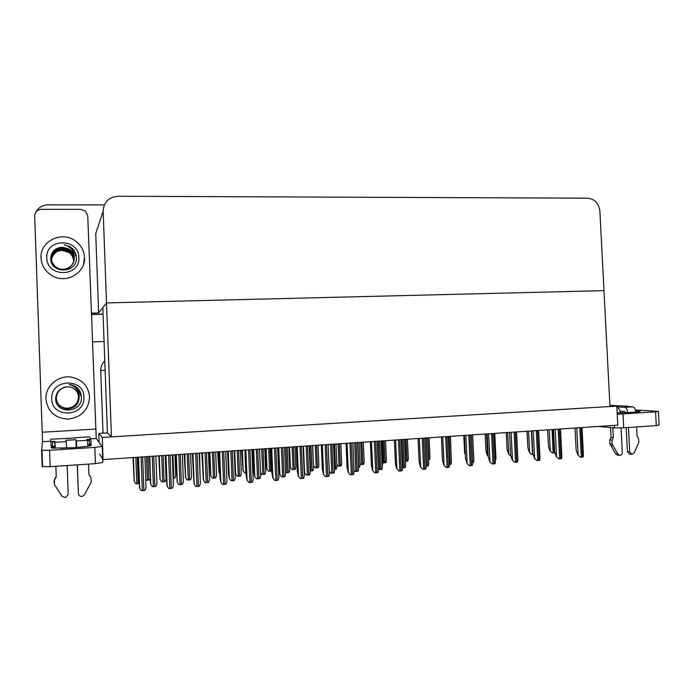 <?xml version="1.0" encoding="UTF-8"?>
<svg xmlns="http://www.w3.org/2000/svg" width="694" height="694" viewBox="0 0 694 694"><rect width="100%" height="100%" fill="white"/><g stroke="black" fill="none" stroke-linecap="round" stroke-linejoin="round"><path stroke-width="1.04" d="M104.785 360.828C102.027 363.552 100.673 366.831 100.734 370.657L105.132 370.214L107.423 432.926L98.817 433.438L99.147 442.33M100.734 370.657L103.024 433.186M92.337 341.916L104.074 341.5M616.81 406.094L102.261 437.411L103.068 459.567L617.79 425.162L616.81 406.094L609.913 405.73M103.068 459.567L99.572 454.162M102.261 437.411L98.817 433.438M102.833 307.589L106.529 302.914L603.988 290.639L609.957 406.519L111.448 436.856L107.423 432.926L102.833 307.589M98.409 225.541L95.737 233.67L98.626 312.925L106.529 302.914L603.988 290.639L599.894 211.15C598.801 203.316 594.723 198.996 587.653 198.18L117.919 196.255C108.689 197.113 103.762 202.067 103.154 211.115L111.448 436.856M36.235 211.644C38.803 207.272 42.733 204.999 48.016 204.825L104.308 204.921M103.068 314.044L91.339 314.365L103.068 314.044M98.626 312.925L91.296 313.124M103.076 314.235L91.348 314.556M150.13 479.06L149.678 480.005L146.382 480.248L145.74 479.276M145.749 479.328L146.382 480.248M135.807 483.805L134.159 481.324L135.807 483.805L139.13 483.562M133.022 457.563L134.159 481.324M152.368 486.65L150.624 484.091L152.368 486.65L153.409 486.598L155.855 486.39L156.939 483.675L155.89 456.036M149.271 456.479L150.624 484.091M141.307 490.641L139.529 487.986L141.307 490.641L142.383 490.58L144.916 490.363L146.052 487.552L144.899 456.773M138.097 457.225L139.529 487.986M168.798 488.55L166.976 485.921L168.798 488.55L169.865 488.489L172.355 488.281L173.413 485.488L172.242 454.943M165.441 455.403L166.976 485.921M195.882 486.485L194.016 483.883L195.882 486.485L196.94 486.433L199.386 486.225L200.375 483.458L199.178 453.147M192.377 453.598L194.016 483.883M222.574 484.464L220.657 481.879L222.574 484.464L223.615 484.412L226.018 484.195L226.938 481.463L225.724 451.369M218.922 451.82L219.92 476.735L220.657 481.879M248.868 482.46L246.908 479.91L248.868 482.46L249.901 482.408L252.269 482.209L253.11 479.493L251.887 449.625M245.086 450.076L246.092 474.809L246.908 479.91M161.719 481.888L160.019 479.433L161.719 481.888L162.726 481.836L165.068 481.645L166.092 479.034L165.181 455.42M158.796 455.845L160.019 479.433M187.267 479.996L185.524 477.559L187.267 479.996L188.256 479.944L190.572 479.754L191.518 477.168L190.607 453.72M184.214 454.145L185.524 477.559M212.459 478.131L210.672 475.72L212.459 478.131L213.44 478.079L215.713 477.888L216.597 475.329L215.669 452.046M209.284 452.471L210.672 475.72M237.296 476.292L235.483 473.898L237.296 476.292L238.276 476.249L240.514 476.058L241.33 473.516L240.393 450.389M235.483 473.898L234.971 470.567M174.914 454.77L175.721 475.642L174.758 478.166L173.136 478.305M199.577 453.121L200.046 475.104M219.79 473.594L218.983 472.449L219.79 473.421M217.682 451.907L218.983 472.449M178.974 484.655L177.187 482.113L178.974 484.655L180.006 484.603L182.418 484.395L183.424 481.697L182.357 454.266M175.738 454.709L177.187 482.113M205.198 482.686L203.368 480.161L205.198 482.686L206.222 482.634L208.59 482.425L209.527 479.754L208.452 452.523M201.824 452.965L203.368 480.161M231.05 480.742L229.176 478.244L231.05 480.742L232.065 480.69L234.399 480.491L235.257 477.845L234.173 450.805M227.545 451.247L228.43 473.256L229.176 478.244M635.661 410.831L639.825 411.152C641.221 411.551 638.636 411.976 632.087 412.418L617.157 412.93M658.415 411.542L659.135 425.058L656.29 425.613L655.561 411.846L658.406 411.377L635.461 409.998M617.218 414.11L622.986 413.91L623.706 427.825L656.29 425.613M623.706 427.825L614.45 427.894L614.32 425.396M598.688 426.437L614.45 427.894M622.986 413.91L655.561 411.846M87.826 444.663L90.879 444.871C93.378 445.704 87.08 446.667 71.994 447.786L52.085 448.072C50.15 447.751 51.165 447.283 55.138 446.667M41.033 257.968C41.623 266.002 45.561 272.048 52.857 276.108C66.876 283.924 85.709 272.655 84.529 257.431C84.104 250.612 81.051 245.112 75.351 240.905C61.801 230.503 39.74 241.278 41.033 257.968C39.74 241.278 61.801 230.503 75.351 240.905C81.051 245.112 84.104 250.612 84.529 257.431C85.709 272.655 66.876 283.924 52.857 276.108C45.561 272.048 41.623 266.002 41.033 257.968M83.575 264.301L84.382 257.925L83.575 264.301M45.951 399.093C47.617 411.49 54.878 418.17 67.734 419.124C81.363 417.502 88.632 410.102 89.569 396.925C88.407 386.168 82.378 379.583 71.473 377.163C58.461 374.829 45.127 386.176 45.951 399.093C45.127 386.176 58.461 374.829 71.473 377.163C82.378 379.583 88.407 386.168 89.569 396.925C88.632 410.102 81.363 417.502 67.734 419.124C54.878 418.17 47.617 411.49 45.951 399.093M41.623 450.25L49.569 450.285L50.142 466.706L42.187 466.585L41.623 450.25L42.464 441.74L42.204 432.223L34.7 215.973C34.986 211.956 37.224 209.744 41.414 209.345L80.756 209.371L85.388 211.08L87.765 215.912L96.223 438.461L90.662 438.799M102.226 446.459L102.807 462.49L95.416 463.635L94.826 447.413L102.226 446.416L96.223 438.461M50.142 466.706L95.416 463.635M49.569 450.285L94.826 447.413M52.432 442.156L54.947 441.74M87.323 440.039L88.095 440.126C89.257 440.308 89.092 440.569 87.583 440.907M617.278 407.777C618.918 408.159 619.916 409.859 620.263 412.887M621.043 427.955L622.31 452.479C622.188 454.37 621.295 455.325 619.629 455.351L617.946 454.171L612.03 443.952L612.108 440.161L609.861 439.901L611.058 437.333L610.547 427.53M620.002 411.204L624.878 411.507L625.398 412.748M628.46 427.504L629.727 451.924L627.419 451.621L626.17 427.651M627.68 412.514C627.35 409.451 626.344 407.716 624.661 407.326L632.746 406.823C634.446 407.213 635.461 408.94 635.799 412.002L627.688 412.652M616.853 406.892L624.661 407.326M636.58 426.949L637.049 435.91L638.48 438.278L638.948 442L634.203 452.93L631.809 454.423L629.727 451.924M632.746 406.823L628.131 406.58M628.113 406.25L609.896 405.365M612.802 427.738L613.314 437.584L611.058 437.333M613.314 437.584L612.108 440.161M627.419 451.621L629.493 454.11L631.809 454.423M609.861 439.901L609.783 443.683L615.673 453.859L617.356 455.03L619.629 455.351M609.783 443.683L612.03 443.952M610.737 445.392L612.993 445.669M55.242 448.281L55.017 442.295L66.242 441.61L65.904 440.308L75.846 439.71L76.383 440.985L87.479 440.3L86.984 439.476L90.862 439.085L91.035 443.9L89.552 443.995L89.379 439.181M66.242 441.61L66.555 448.081M67.171 465.553L68.194 494.31L65.678 497.624L62.139 496.357L54.306 484.438L54.496 479.485L56.214 476.448L55.858 466.325L56.214 476.448M76.297 447.483L75.846 439.71M76.193 444.958L76.635 447.457M77.381 464.859L78.405 493.538L77.26 464.867M82.872 446.884L76.756 447.448M76.748 447.274L76.383 440.985M75.021 438.009L50.818 439.198L51.061 446.398L55.112 446.311L55.225 448.281M75.134 438.001L65.444 438.591M88.537 464.104L88.919 474.618L90.819 477.385L91.348 481.749L84.521 494.666L82.439 496.331C80.14 496.678 78.795 495.75 78.405 493.538M87.479 440.3L87.895 446.259M90.862 439.085L89.387 436.864L75.013 437.732M50.888 441.531L54.826 441.401L55.017 442.295M56.249 476.925L54.522 479.97M78.266 492.992L78.431 493.885M88.91 474.418L90.819 477.385M53.863 482.408L54.496 479.485M78.856 257.5C80.417 277.175 46.802 277.808 46.81 257.899C45.414 238.016 78.995 237.825 78.856 257.5M73.92 260.901L74.102 258.541C73.885 254.845 72.185 251.87 69.01 249.614C61.948 244.47 50.714 250.066 51.408 258.576C51.694 262.584 53.646 265.663 57.255 267.806C64.533 272.161 74.839 266.27 74.206 258.047C74.31 251.254 70.962 246.795 64.178 244.661L70.571 246.995L73.651 249.762L76.418 257.786C77.39 273.523 50.41 274.312 50.688 258.263C51.391 251.41 55.312 247.741 62.46 247.238L69.079 249.224C72.263 251.488 73.963 254.472 74.18 258.168C74.813 266.383 64.525 272.265 57.246 267.919C53.638 265.776 51.694 262.705 51.408 258.697C50.714 250.196 61.94 244.609 68.992 249.753C72.167 252 73.859 254.976 74.076 258.662L73.902 260.961C70.927 268.838 65.366 271.276 57.22 268.257C53.629 266.123 51.686 263.061 51.399 259.07C50.705 250.586 61.896 245.017 68.932 250.144L68.906 250.274C62.2 245.442 51.486 250.135 51.399 258.307M73.842 261.196L73.972 259.14C73.755 255.47 72.063 252.512 68.906 250.274M73.859 261.135L73.998 259.018C73.781 255.349 72.089 252.39 68.932 250.144M73.781 261.43L73.876 259.625C73.651 255.965 71.976 253.024 68.827 250.786C62.234 246.049 51.694 250.517 51.408 258.55M73.798 261.369L73.894 259.504C73.677 255.843 71.994 252.894 68.845 250.655C62.226 245.902 51.642 250.421 51.408 258.489M73.703 261.655L73.772 260.094C73.555 256.459 71.881 253.527 68.749 251.297C62.26 246.656 51.894 250.89 51.417 258.793M73.729 261.603L73.798 259.981C73.581 256.338 71.898 253.397 68.767 251.176C62.252 246.509 51.842 250.794 51.417 258.732M73.633 261.89L73.668 260.571C73.451 256.945 71.786 254.021 68.663 251.809C62.287 247.264 52.093 251.271 51.434 259.036M73.651 261.829L73.694 260.45C73.477 256.823 71.812 253.9 68.689 251.679C62.278 247.107 52.041 251.176 51.425 258.975M51.451 259.27C52.735 253.752 56.292 250.786 62.13 250.387L68.593 252.269C71.699 254.403 73.364 257.292 73.59 260.918C73.382 257.309 71.716 254.394 68.602 252.191C60.135 248.461 54.418 250.803 51.451 259.218M74.206 258.047C73.972 254.325 72.263 251.367 69.088 249.172L62.46 247.238M76.297 256.051C75.455 252.503 73.512 249.675 70.467 247.567M74.475 250.968L70.562 247.029L64.178 244.661M76.236 255.67C75.342 252.252 73.425 249.528 70.484 247.506M78.335 399.38L78.465 396.821C78.196 392.934 76.349 389.976 72.905 387.946C76.34 389.959 78.196 392.917 78.465 396.821M83.887 397.202C85.457 417.007 51.746 418.907 51.746 398.807C50.35 378.785 84.017 377.336 83.887 397.202M81.424 397.28C82.404 413.069 55.346 414.812 55.615 398.529C56.318 391.563 60.248 387.668 67.413 386.87L69.261 386.922C75.23 388.033 78.543 391.503 79.203 397.341C79.307 390.601 75.958 386.324 69.148 384.519L69.747 384.58C73.356 385.066 76.323 386.645 78.648 389.317L81.424 397.28M65.991 386.966C59.875 388.449 56.648 392.266 56.318 398.408C57.134 404.697 60.786 408.193 67.257 408.905C74.64 408.28 78.613 404.42 79.168 397.324C78.873 393.203 76.878 390.132 73.2 388.085M66.39 386.914C60.048 388.276 56.691 392.119 56.327 398.434C57.142 404.732 60.794 408.228 67.275 408.94C74.666 408.306 78.639 404.446 79.203 397.341M56.769 401.123C58.6 405.869 62.07 408.419 67.179 408.766C74.536 408.141 78.491 404.298 79.047 397.228C78.752 393.16 76.791 390.097 73.148 388.059M64.663 387.209C59.311 389.065 56.518 392.769 56.292 398.339C57.108 404.611 60.742 408.098 67.205 408.801C74.562 408.176 78.517 404.324 79.073 397.254C78.786 393.168 76.808 390.106 73.156 388.067M56.752 401.071C58.582 405.764 62.035 408.289 67.11 408.627C74.431 408.011 78.37 404.177 78.916 397.142C78.639 393.108 76.696 390.071 73.096 388.041C76.713 390.08 78.665 393.125 78.951 397.168C78.396 404.212 74.458 408.037 67.127 408.662L67.11 408.627M56.761 401.089C58.591 405.79 62.044 408.315 67.127 408.662M56.726 400.967C58.565 405.565 61.974 408.029 66.962 408.358C61.983 408.055 58.565 405.591 56.726 400.985C58.574 405.66 62.009 408.159 67.032 408.488C74.327 407.872 78.249 404.064 78.795 397.055C78.517 393.064 76.6 390.045 73.044 388.015C76.626 390.054 78.543 393.073 78.83 397.081C78.275 404.09 74.353 407.907 67.049 408.523L67.032 408.488M56.743 401.037C58.582 405.686 62.018 408.185 67.049 408.523M66.962 408.358C74.223 407.742 78.127 403.943 78.674 396.968C78.405 393.012 76.505 390.019 72.991 387.989C76.531 390.028 78.431 393.03 78.708 396.985C78.153 403.977 74.249 407.777 66.98 408.393L66.962 408.358M56.708 400.915C58.556 405.461 61.948 407.899 66.884 408.228C74.119 407.612 78.006 403.83 78.552 396.881C78.283 392.969 76.418 389.993 72.948 387.963M56.717 400.932C58.556 405.487 61.957 407.933 66.902 408.254C74.145 407.647 78.032 403.856 78.587 396.899C78.318 392.978 76.435 390.002 72.957 387.972M80.088 391.598C78.483 388.709 76.219 386.679 73.295 385.482L79.905 391.243M78.786 389.49L73.842 385.717M81.319 395.658C80.391 390.826 77.693 387.426 73.217 385.456M264.787 448.758L265.733 471.729L264.978 474.245L261.803 474.479L260.493 472.64M260.502 472.866L261.803 474.479M288.843 447.153L289.797 469.959L289.103 472.458L285.971 472.692L285.555 472.085M312.569 445.565L313.541 468.224L312.907 470.697L310.244 470.914M274.781 480.491L272.785 477.958L274.781 480.491L275.813 480.439L278.129 480.239L278.901 477.55L277.669 447.899M270.868 448.35L271.883 472.9L272.785 477.958M300.32 478.556L298.281 476.041L300.32 478.556L301.343 478.504L303.625 478.305L304.328 475.642L303.078 446.199M296.277 446.65L297.301 471.026L298.281 476.041M325.495 476.639L323.413 474.149L325.495 476.639L326.501 476.587L328.748 476.396L329.39 473.75L328.123 444.524M321.331 444.975L322.363 469.179L323.413 474.149M256.537 478.825L254.62 476.353L256.537 478.825L257.543 478.773L259.834 478.582L260.632 475.954L259.521 449.113M252.902 449.556L253.796 471.408L254.62 476.353M281.66 476.943L279.699 474.488L281.66 476.943L282.658 476.891L284.904 476.7L285.642 474.097L284.523 447.439M277.904 447.882L278.806 469.586L279.699 474.488M306.427 475.078L304.432 472.649L306.427 475.078L307.416 475.026L309.637 474.835L310.305 472.258L309.177 445.791M304.432 472.649L304.137 471.139M244.852 473.03L243.065 470.706L244.852 473.03L246.014 472.97M241.686 450.302L243.065 470.706M268.647 471.287L266.826 468.979L268.647 471.287L271.796 470.888M265.368 448.723L266.019 464.364L266.826 468.979M292.122 469.569L290.266 467.279L292.122 469.569L293.059 469.517L295.167 469.344L295.826 466.923L294.976 446.745M290.266 467.279L289.519 463.34M335.991 444.004L336.963 466.507L336.39 468.962L334.56 469.118M359.102 442.451L360.091 464.815L359.553 467.244L358.555 467.34M381.926 440.933L382.914 463.15L382.221 465.579M405.469 461.545L405.496 462.152M350.314 474.757L348.197 472.284L350.314 474.757L351.311 474.705L353.524 474.514L354.087 471.894L352.821 442.876M346.02 443.327L347.069 467.357L348.197 472.284M374.777 472.892L372.626 470.445L374.777 472.892L375.766 472.848L377.944 472.657L378.464 470.064L377.18 441.245M370.37 441.705L371.429 465.561L372.626 470.445M398.903 471.061L396.708 468.632L398.903 471.061L399.883 471.009L402.017 470.827L402.503 468.268L401.21 439.64M394.383 440.1L395.45 463.783L396.708 468.632M422.689 469.257L420.46 466.845L422.689 469.257L423.661 469.205L425.76 469.023L426.211 466.498L424.902 438.053M418.057 438.513L419.133 462.039L420.46 466.845M446.147 467.47L443.882 465.084L446.147 467.47L447.11 467.426L449.183 467.244L449.591 464.754L448.272 436.491M441.41 436.951L442.494 460.313L443.882 465.084M333.484 444.169L334.621 470.445L334.014 473.004L330.856 473.247L329.277 471.148M329.286 471.434L330.856 473.247M357.462 442.564L358.607 468.667L358.061 471.2L354.946 471.434L354.018 470.15M354.027 470.523L354.946 471.434M381.127 440.985L382.281 466.915L381.778 469.422L378.43 469.257M404.472 439.423L405.634 465.188L405.166 467.661L402.485 467.877M426.203 466.099L428.241 465.926L428.675 463.488L427.495 437.879M313.428 465.605L315.293 467.869L316.23 467.825L318.294 467.652L318.902 465.249L318.043 445.201M313.428 465.622L315.293 467.869M340.815 443.674L341.682 463.592L341.127 465.978L338.169 466.195L336.876 464.459M336.885 464.772L338.169 466.195M363.309 442.173L364.177 461.97L363.665 464.329L360.741 464.538L360.039 463.557M360.047 463.913L360.741 464.538M385.508 440.69L386.385 460.365L385.907 462.698L382.897 462.733M407.421 439.224L408.315 458.786L407.864 461.085L405.461 461.276M463.792 435.459L464.598 452.566L465.37 455.073M488.246 456.426L487.388 455.429L488.22 455.941M485.167 434.028L485.974 451.031L487.388 455.429M510.749 456.053L508.546 453.876L510.949 456.045M506.256 432.622L507.08 449.512L508.546 453.876M531.656 454.509L529.435 452.349L531.656 454.509L533.087 454.423M527.093 431.226L527.917 448.012L529.435 452.349M552.311 452.974L550.056 450.831L552.311 452.974L554.853 452.8M547.661 429.855L548.486 446.528L550.056 450.831M469.283 465.717L466.993 463.349L469.283 465.717L472.276 465.483L472.649 463.045L471.321 434.956M464.442 435.416L465.535 458.613L466.993 463.349M492.098 463.982L489.782 461.631L492.098 463.982L495.056 463.757L495.395 461.354L494.059 433.438M487.162 433.897L488.264 456.938L489.782 461.631M514.61 462.265L512.259 459.94L514.61 462.265L517.524 462.048L517.837 459.688L516.492 431.937M509.578 432.397L510.689 455.281L512.259 459.94M536.818 460.582L534.441 458.274L536.818 460.582L539.698 460.365L539.984 458.049L538.622 430.454M531.691 430.922L532.81 453.65L534.441 458.274M558.731 458.916L556.328 456.626L558.731 458.916L561.567 458.699L561.828 456.435L560.457 428.996M553.517 429.456L554.636 452.037L556.328 456.626M580.349 457.277L577.92 455.004L580.349 457.277L583.151 457.06L583.394 454.839L582.006 427.556M575.048 428.024L576.176 450.449L577.92 455.004M450.224 436.361L451.412 461.814L451.013 464.217L449.573 464.347M472.64 434.869L473.837 460.165L473.473 462.525L472.631 462.612M494.761 433.386L495.976 458.534L495.377 460.894M516.596 431.928L517.776 458.3M532.541 454.457L531.387 430.939L532.732 452.046M552.658 429.517L553.656 449.521L555.287 453.98M429.066 437.775L429.959 457.225L429.543 459.497L428.502 459.593M450.432 436.353L451.195 457.199M526.928 431.234L527.83 446.268M103.154 211.115L95.737 233.67M146.477 456.669L147.371 480.196M147.848 456.574L148.733 480.092M133.3 457.546L134.194 481.376M135.833 457.381L136.822 483.753M137.247 457.285L138.236 483.649M149.618 456.452L150.667 484.134M152.255 456.279L153.409 486.598M153.712 456.184L154.857 486.494M138.418 457.207L139.572 488.038M141.116 457.025L142.383 490.58M142.617 456.921L143.884 490.467M165.857 455.368L167.028 485.974M168.581 455.186L169.865 488.489M170.065 455.091L171.34 488.376M192.897 453.564L194.086 483.935M195.647 453.382L196.94 486.433M197.096 453.286L198.397 486.321M219.53 451.785L220.735 481.931M222.306 451.594L223.615 484.412M223.737 451.499L225.047 484.299M245.78 450.033L247.003 479.953M248.573 449.842L249.901 482.408M249.987 449.747L251.315 482.304M159.169 455.819L160.071 479.476M161.719 455.646L162.726 481.836M163.116 455.559L164.114 481.731M184.673 454.11L185.584 477.602M187.25 453.945L188.256 479.944M188.621 453.85L189.636 479.849M209.822 452.436L210.742 475.763M212.416 452.262L213.44 478.079M213.769 452.167L214.793 477.984M234.624 450.779L235.561 473.941M237.244 450.597L238.276 476.249M238.58 450.51L239.612 476.145M172.927 454.9L173.83 478.253M218.228 451.872L219.052 472.493M176.181 454.683L177.248 482.156M178.844 454.501L180.006 484.603M180.275 454.405L181.438 484.499M202.362 452.93L203.437 480.213M205.042 452.748L206.222 482.634M206.456 452.661L207.636 482.53M228.17 451.204L229.254 478.287M230.876 451.022L232.065 480.69M232.264 450.935L233.453 480.586M50.879 441.228L42.464 441.74M42.204 432.223L95.503 429.1M615.673 453.859L617.946 454.171M52.406 441.436L52.571 446.303M54.939 441.436L55.112 446.311M66.546 447.916L60.925 448.272M261.725 448.966L262.774 474.436M263.043 448.879L264.093 474.332M285.876 447.352L286.934 472.64M287.177 447.266L288.236 472.545M309.706 445.756L310.773 470.879M310.981 445.669L312.057 470.784M271.649 448.298L272.881 478.001M274.468 448.116L275.813 480.439M275.856 448.02L277.201 480.335M297.145 446.598L298.394 476.084M299.982 446.407L301.343 478.504M301.352 446.311L302.714 478.4M322.276 444.915L323.534 474.193M325.13 444.724L326.501 476.587M326.484 444.637L327.854 476.483M253.605 449.504L254.707 476.396M256.338 449.322L257.543 478.773M257.7 449.235L258.914 478.678M278.693 447.83L279.803 474.531M281.434 447.647L282.658 476.891M282.788 447.552L284.002 476.787M303.417 446.173L304.545 472.683M306.184 445.99L307.416 475.026M307.52 445.904L308.752 474.93M242.31 450.259L243.143 470.74M244.869 450.094L245.797 472.978M266.071 448.671L266.912 469.023M268.647 448.498L269.584 471.243M269.923 448.419L270.868 471.148M290.396 467.331L289.545 447.101L290.37 467.314M292.113 446.936L293.059 469.517M293.371 446.849L294.325 469.43M334.473 444.099L335.549 469.04M357.644 442.555L358.737 467.331M347.052 443.258L348.327 472.328L347.061 443.258M349.923 443.067L351.311 474.705M351.259 442.98L352.647 474.601M371.481 441.627L372.765 470.489M374.37 441.436L375.766 472.848M375.688 441.349L377.085 472.744M395.571 440.013L396.864 468.676M398.477 439.823L399.883 471.009M399.77 439.736L401.184 470.914M419.315 438.426L420.625 466.889M422.238 438.235L423.661 469.205M423.522 438.148L424.945 469.109M442.737 436.864L444.056 465.127M445.678 436.665L447.11 467.426M446.936 436.587L448.376 467.322M330.587 444.36L331.836 473.195M331.906 444.273L333.146 473.091M354.66 442.755L355.918 471.382M355.953 442.668L357.21 471.287M378.395 441.167L379.67 469.604M379.67 441.08L380.945 469.5M401.817 439.597L403.093 467.843M403.075 439.519L404.35 467.747M426.151 437.975L427.443 466.012M312.656 445.557L313.514 465.639L312.673 445.557M315.267 445.383L316.23 467.825M316.516 445.305L317.47 467.73M338.117 443.856L339.088 466.151M339.349 443.778L340.32 466.056M360.68 442.347L361.652 464.494M361.886 442.269L362.867 464.407M382.941 440.863L383.929 462.863M384.138 440.785L385.127 462.777M404.923 439.389L405.912 461.25M406.103 439.311L407.1 461.163M486.537 433.941L487.561 455.464M507.687 432.527L508.728 453.911M528.576 431.13L529.617 452.375M549.206 429.751L550.255 450.866M552.025 429.56L553.187 452.93M554.202 451.022L554.298 452.852M465.839 435.32L467.166 463.384M468.797 435.121L470.237 465.665M470.038 435.043L471.486 465.57M488.628 433.793L489.964 461.666M491.595 433.603L493.052 463.93M492.827 433.516L494.275 463.835M511.114 432.293L512.458 459.975M514.089 432.093L515.555 462.221M515.304 432.015L516.77 462.126M533.287 430.809L534.64 458.309M536.28 430.61L537.755 460.53M537.477 430.532L538.952 460.443M555.174 429.352L556.536 456.661M558.176 429.152L559.659 458.873M559.355 429.066L560.839 458.777M576.766 427.903L578.137 455.038M579.785 427.704L581.277 457.225M580.939 427.625L582.44 457.138M448.923 436.448L450.224 464.295M427.79 437.862L428.797 459.575M133.395 457.537L134.289 481.515M149.722 456.452L150.772 484.282M138.531 457.199L139.694 488.203M165.961 455.368L167.141 486.104M192.993 453.555L194.181 484.039M219.616 451.777L220.822 482.009M245.85 450.024L247.073 480.014M159.256 455.811L160.158 479.589M184.751 454.11L185.671 477.698M209.892 452.427L210.82 475.824M234.685 450.77L235.622 473.985M218.289 451.863L219.113 472.545M176.276 454.674L177.343 482.269M202.448 452.922L203.524 480.3M228.239 451.204L229.332 478.357M639.825 411.152L639.851 411.585M42.022 450.397L42.586 466.767M88.095 440.126L88.121 440.777M90.879 444.871L90.905 445.678M54.826 441.401L54.991 446.268M271.71 448.298L272.942 478.045M297.188 446.589L298.437 476.11M322.302 444.915L323.56 474.202M253.666 449.504L254.767 476.44M278.736 447.83L279.847 474.557M303.452 446.173L304.579 472.701M242.362 450.259L243.195 470.784M266.114 448.671L266.956 469.04"/></g></svg>
